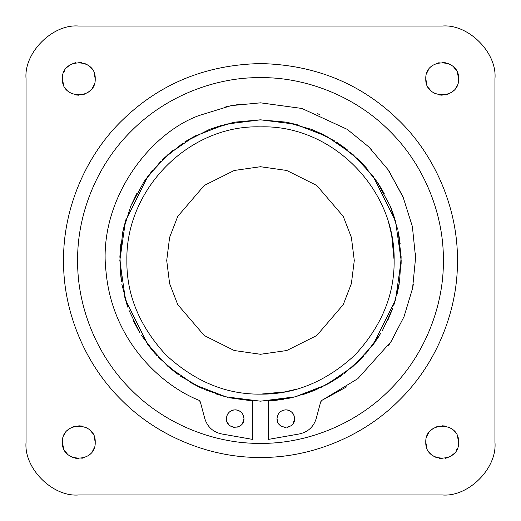 <?xml version="1.0" encoding="UTF-8"?>
<svg xmlns="http://www.w3.org/2000/svg" width="521" height="521" viewBox="0 0 521 521"><rect width="100%" height="100%" fill="white"/><g stroke="black" fill="none" stroke-linecap="round" stroke-linejoin="round"><path stroke-width="0.78" d="M494.95 78.801C497.308 52.699 468.301 23.692 442.199 26.05C468.301 23.692 497.308 52.699 494.95 78.801L494.95 442.199C497.308 468.301 468.301 497.308 442.199 494.95L78.801 494.95C52.699 497.308 23.692 468.301 26.05 442.199L26.05 78.801C23.692 52.699 52.699 23.692 78.801 26.05C52.699 23.692 23.692 52.699 26.05 78.801M442.199 26.05L78.801 26.05M63.562 260.5C63.002 210.875 84.382 157.114 121.881 120.611C159.387 83.803 205.593 64.786 260.5 63.562C315.394 64.78 361.6 83.796 399.119 120.611C436.605 157.101 457.998 210.862 457.438 260.5C458.018 307.169 438.864 361.177 399.757 399.757C361.19 438.845 307.182 458.018 260.5 457.438C213.831 458.018 159.823 438.864 121.243 399.757C82.155 361.19 62.982 307.182 63.562 260.5M62.39 442.199C61.458 421.04 96.138 421.02 95.213 442.199C96.144 463.358 61.465 463.377 62.39 442.199M62.39 78.801C61.458 57.642 96.138 57.623 95.213 78.801C96.144 99.96 61.465 99.98 62.39 78.801M425.787 78.801C424.856 57.642 459.535 57.623 458.61 78.801C459.542 99.96 424.862 99.98 425.787 78.801M425.787 442.199C424.856 421.04 459.535 421.02 458.61 442.199C459.542 463.358 424.862 463.377 425.787 442.199M425.787 442.238L426.94 448.242M428.438 451.153L430.593 453.804M433.244 455.96L436.155 457.458M439.164 458.33L442.199 458.61M445.234 458.33L448.242 457.458M451.153 455.96L453.804 453.804M455.96 451.153L457.458 448.242M458.61 442.199L457.458 436.155M455.96 433.244L453.804 430.593M451.153 428.438L448.242 426.94M445.234 426.067L442.199 425.787M439.164 426.067L436.155 426.94M433.244 428.438L430.593 430.593M428.438 433.244L426.94 436.155M442.199 494.95C468.301 497.308 497.308 468.301 494.95 442.199M26.05 442.199C23.692 468.301 52.699 497.308 78.801 494.95M62.39 442.238L63.542 448.242M65.04 451.153L67.196 453.804M69.847 455.96L72.758 457.458M75.766 458.33L78.801 458.61M81.836 458.33L84.845 457.458M87.756 455.96L90.407 453.804M92.562 451.153L94.06 448.242M95.213 442.199L94.06 436.155M92.562 433.244L90.407 430.593M87.756 428.438L84.845 426.94M81.836 426.067L78.801 425.787M75.766 426.067L72.758 426.94M69.847 428.438L67.196 430.593M65.04 433.244L63.542 436.155M62.39 78.84L63.542 84.845M65.04 87.756L67.196 90.407M69.847 92.562L72.758 94.06M75.766 94.933L78.801 95.213M81.836 94.933L84.845 94.06M87.756 92.562L90.407 90.407M92.562 87.756L94.06 84.845M95.213 78.801L94.06 72.758M92.562 69.847L90.407 67.196M87.756 65.04L84.845 63.542M81.836 62.67L78.801 62.39M75.766 62.67L72.758 63.542M69.847 65.04L67.196 67.196M65.04 69.847L63.542 72.758M425.787 78.84L426.94 84.845M428.438 87.756L430.593 90.407M433.244 92.562L436.155 94.06M439.164 94.933L442.199 95.213M445.234 94.933L448.242 94.06M451.153 92.562L453.804 90.407M455.96 87.756L457.458 84.845M458.61 78.801L457.458 72.758M455.96 69.847L453.804 67.196M451.153 65.04L448.242 63.542M445.234 62.67L442.199 62.39M439.164 62.67L436.155 63.542M433.244 65.04L430.593 67.196M428.438 69.847L426.94 72.758M275.303 400.388L283.32 399.307M286.088 398.825L289.663 398.116M303.014 394.592L314.723 390.301M328.445 383.677L339.412 376.95M351.883 367.442L361.411 358.507M371.74 346.608L379.236 335.928M401.118 264.245L401.17 259.946M399.627 239.732L398.702 234.261M393.596 214.952L391.01 208.003M382.394 190.289L377.823 182.891M366.172 167.645L359.49 160.553M345.638 148.518L337.022 142.467M322.082 134.027L311.936 129.573M297.152 124.688L287.69 122.481M252.763 400.955L230.556 397.946L252.763 400.955L252.763 439.431L221.516 433.921C213.004 432.02 207.43 426.914 204.799 418.597C207.43 426.914 213.004 432.02 221.516 433.921M227.71 397.295L204.636 389.604L227.71 397.295M202.376 388.601L180.214 376.006L202.376 388.601M178.28 374.638L158.592 357.465L178.28 374.638M157.01 355.778L141.165 334.977L157.01 355.778M139.973 333.03L128.837 310.021L139.973 333.03M128.042 307.865L121.842 284.219L128.042 307.865M121.465 281.9L119.882 256.632L122.852 231.487L130.849 205.925L144.141 181.451L160.768 161.295L144.141 181.451L130.849 205.925L122.852 231.487L119.882 256.632L121.465 281.9L120.117 269.448M162.409 159.673L182.767 143.262L162.409 159.673L173.154 150.23M260.259 119.83L235.284 122.109L260.5 119.83L235.284 122.109L209.514 129.397L184.681 142.012L209.514 129.397L232.978 122.546M222.532 125.047L209.514 129.397M196.971 134.991L186.687 140.748M152.679 170.152L144.141 181.451M136.789 193.538L130.849 205.925M126.147 218.82L123.36 229.194M120.82 243.848L119.882 256.632M124.057 294.723L127.228 305.527M133.291 320.552L138.768 330.991M147.873 344.778L155.46 354.065M167.221 365.794L176.437 373.29M190.165 382.323L200.292 387.637M215.14 393.661L225.43 396.728M268.478 400.942L276.644 400.239M288.035 398.448L290.444 397.946M313.18 390.932L316.364 389.604M337.96 377.927L340.786 376.006M360.102 359.835L362.408 357.465M373.127 344.778L379.835 334.977M387.709 320.552L392.958 307.865L382.232 330.991M396.943 294.723L399.158 284.219M400.883 269.448L401.118 256.632M400.18 243.848L398.148 231.487L401.118 256.632L399.535 281.9L393.772 305.527M394.853 218.82L390.151 205.925M384.211 193.538L376.859 181.451M368.321 170.152L360.232 161.295M347.846 150.23L336.319 142.012L358.591 159.673L376.859 181.451L390.151 205.925L397.64 229.194M324.029 134.991L311.486 129.397M298.468 125.047L288.022 122.546M285.716 122.109L260.5 119.83L285.716 122.109L311.486 129.397L334.313 140.748M297.113 389.024L284.818 391.903L260.5 394.137C294.743 394.553 326.237 381.509 354.996 354.996C381.502 326.25 394.547 294.756 394.137 260.5C395.491 189.52 332.359 124.591 260.5 126.864C188.667 124.591 125.502 189.501 126.864 260.5C126.447 294.743 139.491 326.237 166.004 354.996C194.75 381.502 226.244 394.547 260.5 394.137M388.581 222.395L391.662 235.023L394.137 260.5M260.5 166.72L234.242 170.471L204.232 185.476L177.752 216.371L169.605 237.413L166.72 260.5L169.605 283.587L177.752 304.629L204.232 335.524L234.242 350.529L260.5 354.28L286.758 350.529L316.768 335.524L343.248 304.629L351.395 283.587L354.28 260.5L351.395 237.413L343.248 216.371L316.768 185.476L286.758 170.471L260.5 166.72M260.5 401.17L295.127 396.839L326.7 384.622L352.997 366.484L373.036 344.902L395.543 299.888L401.17 260.5L395.543 221.112L373.036 176.098L352.997 154.516L326.7 136.378L295.127 124.161L260.5 119.83L225.873 124.161L194.3 136.378L168.003 154.516L147.964 176.098L125.457 221.112L119.83 260.5L125.457 299.888L147.964 344.902L168.003 366.484L194.3 384.622L225.873 396.839L260.5 401.17M381.027 333.03L365.54 354.065M363.99 355.778L344.563 373.29M342.72 374.638L320.708 387.637M318.618 388.601L295.57 396.728M293.29 397.295L268.406 400.949M260.5 77.629C217.166 77.095 167.02 94.881 131.188 131.188C94.894 167.007 77.088 217.153 77.629 260.5C77.095 303.834 94.881 353.987 131.188 389.812C167 426.106 217.153 443.912 260.5 443.371C303.834 443.905 353.98 426.119 389.812 389.812C426.106 353.993 443.912 303.847 443.371 260.5C443.905 217.166 426.119 167.013 389.812 131.188C354 94.894 303.847 77.088 260.5 77.629M299.484 433.921C307.996 432.02 313.57 426.914 316.201 418.597C313.57 426.914 307.996 432.02 299.484 433.921L268.237 439.431L268.237 400.955M198.97 115.558C148.277 133.969 97.648 201.783 106.017 271.604C112.321 341.411 162.031 385.651 198.97 400.284C162.031 385.651 112.321 341.411 106.017 271.604C97.648 201.783 148.277 133.969 198.97 115.558L231.181 105.626L260.5 102.832L301.906 108.459L347.233 129.351L368.914 147.02L388.002 169.631L402.928 196.547L412.372 226.505L415.589 257.752L412.567 288.38L404.016 316.709L391.121 341.529L357.803 378.689L322.03 400.284L320.695 401.828L316.201 418.597M204.799 418.597L200.305 401.828L198.97 400.284M293.994 421.854L293.193 423.417L294.612 418.617C295.114 429.949 276.534 429.975 277.029 418.617C277.576 413.309 280.506 410.379 285.821 409.825C291.128 410.372 294.059 413.303 294.612 418.617L293.994 415.387M243.971 418.617C244.473 429.949 225.893 429.975 226.388 418.617C226.935 413.309 229.865 410.379 235.179 409.825C240.487 410.372 243.418 413.303 243.971 418.617L243.353 415.387L243.971 418.617L242.552 423.417M242.552 413.824L241.399 412.404L242.552 413.824M239.979 411.251L238.416 410.444M236.801 409.981L235.179 409.825M226.388 418.637L227.006 421.854L226.388 418.637L227.006 421.854L228.96 424.836M230.38 425.989L231.943 426.797M233.558 427.259L235.179 427.409M236.801 427.259L238.416 426.797M239.979 425.989L241.399 424.836M233.558 409.981L231.943 410.444M230.38 411.251L228.96 412.404M227.807 413.824L227.006 415.387M293.193 413.824L292.04 412.404M290.62 411.251L289.057 410.444L290.62 411.251M287.442 409.981L285.821 409.825L287.442 409.981M277.029 418.637L277.647 421.854M278.448 423.417L279.601 424.836M281.021 425.989L282.584 426.797L281.021 425.989M284.199 427.259L285.821 427.409L284.199 427.259M287.442 427.259L289.057 426.797L287.442 427.259M290.62 425.989L292.04 424.836L290.62 425.989M284.199 409.981L282.584 410.444L284.199 409.981M281.021 411.251L279.601 412.404M278.448 413.824L277.647 415.387M225.906 106.74L240.331 104.148M322.03 400.284L346.908 386.712M388.607 345.332L389.897 343.411M412.932 286.517L413.322 284.323M415.569 255.355L415.517 253.115M403.873 198.788L389.285 171.513M371.916 150.035L370.216 148.309M319.744 114.594L317.66 113.747"/></g></svg>
